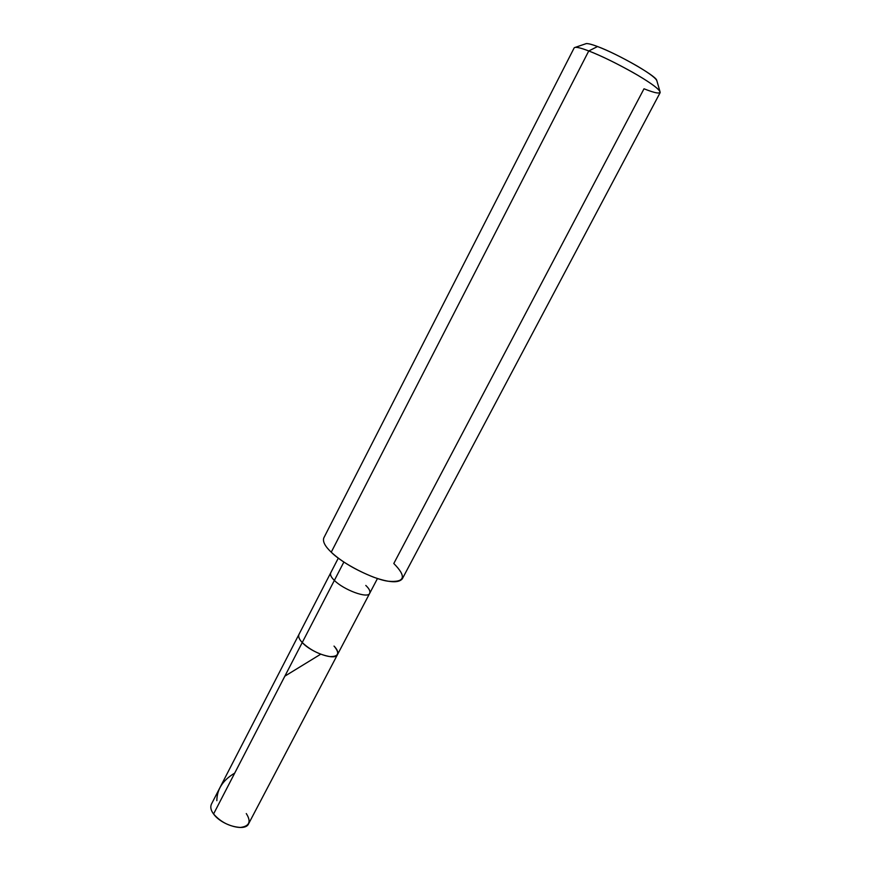 <?xml version="1.0" encoding="UTF-8"?>
<svg xmlns="http://www.w3.org/2000/svg" width="871" height="871" viewBox="0 0 871 871"><rect width="100%" height="100%" fill="white"/><g stroke="black" fill="none" stroke-linecap="round" stroke-linejoin="round"><path stroke-width="1.31" d="M334.029 646.075C339.973 653.196 338.623 656.701 329.967 656.603C319.537 654.742 310.294 650.06 302.237 642.548L213.569 813.982C210.891 810.433 210.161 807.177 211.381 804.227L298.96 634.415C298.122 636.647 299.21 639.358 302.237 642.548C311.154 652.531 335.531 661.089 337.545 654.502C338.394 652.161 337.229 649.352 334.029 646.075C339.973 653.196 338.623 656.701 329.967 656.603C319.537 654.742 310.294 650.06 302.237 642.548C299.21 639.358 298.122 636.647 298.96 634.415L330.686 572.889C329.989 574.86 331.22 577.364 334.366 580.402L302.237 642.548L334.366 580.402C331.22 577.364 329.989 574.86 330.686 572.889L338.307 558.126M213.569 813.982L302.237 642.548C311.154 652.531 335.531 661.089 337.545 654.502L248.671 823.639C245.535 832.251 221.365 825.207 213.569 813.982C220.842 822.213 229.792 826.71 240.418 827.45C249.454 826.263 251.414 821.625 246.286 813.568M331.241 552.192C342.259 563.57 373.496 579.476 388.281 581.24C404.961 582.59 406.801 576.678 393.801 563.504L644.007 88.788C655.634 93.415 660.926 94.22 659.88 91.215C657.213 87.536 648.362 81.351 633.304 72.663C615.939 62.984 601.099 55.755 588.763 50.954C602.623 56.397 618.737 64.367 637.104 74.862C652.488 83.986 660.174 89.887 660.174 92.576L402.315 578.823C398.689 583.211 389.119 582.666 373.626 577.19C355.651 570.026 341.519 561.697 331.241 552.192L588.763 50.954L597.56 46.544C616.995 53.621 655.667 75.603 656.69 80.165L657.006 81.243C656.625 78.728 650.071 73.687 637.332 66.131C622.221 57.475 608.96 50.943 597.56 46.544L588.763 50.954L331.241 552.192C325.025 546.302 322.542 541.555 323.794 537.94L574.207 47.818C575.448 46.642 580.293 47.687 588.763 50.954C582.47 48.526 578.05 47.295 575.491 47.284L586.368 43.561C588.578 43.539 592.302 44.541 597.56 46.544C590.723 43.942 586.64 43.06 585.312 43.92L586.368 43.561M337.545 654.502L369.74 593.227C368.15 599.041 343.707 589.917 334.366 580.402L343.86 562.067L334.366 580.402C343.707 589.917 368.15 599.041 369.74 593.227C370.436 591.169 369.13 588.567 365.798 585.443M284.839 676.168L320.332 654.426M216.835 800.689C216.966 789.268 222.911 780.089 234.691 773.132M369.74 593.227L377.47 578.518M659.88 91.215L656.69 80.165"/></g></svg>
